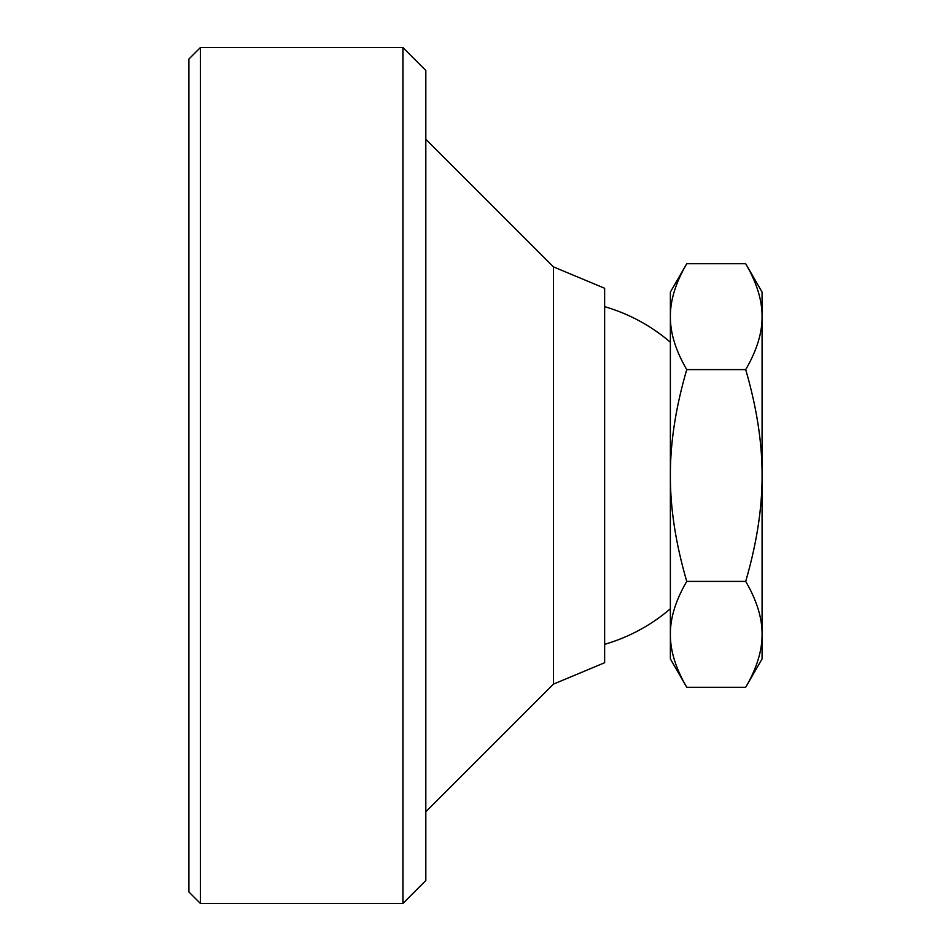 <?xml version="1.0" encoding="UTF-8"?>
<svg xmlns="http://www.w3.org/2000/svg" width="951" height="951" viewBox="0 0 951 951"><rect width="100%" height="100%" fill="white"/><g stroke="black" fill="none" stroke-linecap="round" stroke-linejoin="round"><path stroke-width="1.43" d="M553.446 266.874L604.646 288.272L604.646 662.728L553.446 684.126L553.446 266.874L425.822 139.25M745.691 263.724C756.734 282.661 762.191 300.314 762.072 316.659C762.191 333.016 756.734 350.669 745.691 369.606L686.753 369.606C675.709 350.669 670.253 333.016 670.372 316.659C670.253 300.314 675.709 282.661 686.753 263.724L745.691 263.724L762.072 292.088L762.072 475.5C762.191 508.214 756.734 543.508 745.691 581.394C756.734 600.331 762.191 617.984 762.072 634.341C762.191 650.686 756.734 668.339 745.691 687.276L686.753 687.276C675.709 668.339 670.253 650.686 670.372 634.341C670.253 617.984 675.709 600.331 686.753 581.394C675.709 543.508 670.253 508.214 670.372 475.5C670.253 442.786 675.709 407.492 686.753 369.606M745.691 581.394L686.753 581.394M745.691 369.606C756.734 407.492 762.191 442.786 762.072 475.5L762.072 658.912L745.691 687.276M686.753 687.276L670.372 658.912L670.372 292.088L686.753 263.724M200.388 903.45L188.928 891.99L188.928 59.01L200.388 47.55L200.388 903.45L402.903 903.45L402.903 47.55L425.822 70.481L425.822 880.519L402.903 903.45M553.446 684.126L425.822 811.75M670.372 342.253A175.769 175.769 0 0 0 604.646 306.674M604.646 644.326A175.769 175.769 0 0 0 670.372 608.747M200.388 47.55L402.903 47.55"/></g></svg>
